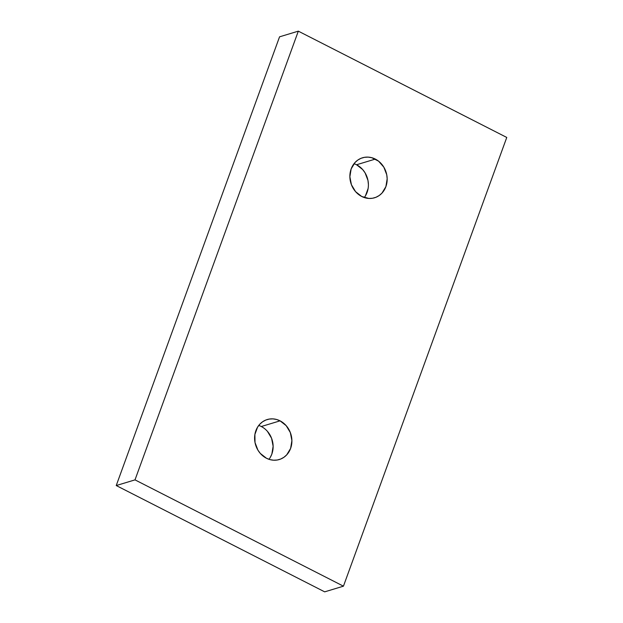 <?xml version="1.0" encoding="UTF-8"?>
<svg xmlns="http://www.w3.org/2000/svg" width="623" height="623" viewBox="0 0 623 623"><rect width="100%" height="100%" fill="white"/><g stroke="black" fill="none" stroke-linecap="round" stroke-linejoin="round"><path stroke-width="0.93" d="M268.98 459.307A20.886 18.441 73.2 0 0 261.286 426.521L280.054 420.844A20.886 18.441 -106.8 0 1 291.899 441.419A20.886 18.441 -106.8 0 1 279.291 459.533A20.886 18.441 -106.8 0 1 266.442 458.24L260.313 453.427L257.938 450.164L255.025 442.564L254.885 434.504L257.54 427.207L259.807 424.201L262.587 421.787L265.78 420.058L269.253 419.077L272.89 418.874L276.534 419.474L280.054 420.844L286.183 425.657L290.341 432.58L291.899 440.57L290.622 448.396L286.689 454.883L283.909 457.29L280.716 459.026L277.243 460.008L273.606 460.202L269.961 459.61L266.442 458.24A20.886 18.441 -106.8 0 1 254.597 437.665A20.886 18.441 -106.8 0 1 267.205 419.552A20.886 18.441 -106.8 0 1 280.054 420.844L261.286 426.521A20.886 18.441 73.2 0 0 258.747 425.447M364.253 197.553A20.886 18.441 73.2 0 0 356.558 164.76L375.326 159.083A20.886 18.441 -106.8 0 1 387.171 179.658A20.886 18.441 -106.8 0 1 374.563 197.771A20.886 18.441 -106.8 0 1 361.714 196.479L355.585 191.666L351.427 184.743L349.869 176.753L351.146 168.926L355.079 162.447L357.859 160.033L361.052 158.297L364.525 157.315L368.162 157.121L371.806 157.72L378.582 161.17L383.83 167.159L386.743 174.759L387.171 178.809L385.894 186.643L381.961 193.122L379.181 195.536L375.988 197.265L372.515 198.254L368.878 198.449L361.714 196.479A20.886 18.441 -106.8 0 1 349.869 175.912A20.886 18.441 -106.8 0 1 362.477 157.798A20.886 18.441 -106.8 0 1 375.326 159.083L356.558 164.76L362.687 169.573L365.062 172.836L367.975 180.436L368.403 184.486M279.556 36.827L116.236 485.551L324.676 591.85L343.444 586.173L506.764 137.449L298.324 31.15L135.004 479.874L343.444 586.173L506.764 137.449L298.324 31.15L279.556 36.827L298.324 31.15L135.004 479.874L343.444 586.173L324.676 591.85L116.236 485.551L135.004 479.874L116.236 485.551L279.556 36.827M368.115 188.496L365.46 195.793M267.415 431.334L271.573 438.257L273.131 446.247L271.854 454.074L270.187 457.555M356.558 164.76A20.886 18.441 73.2 0 0 354.02 163.693"/></g></svg>
